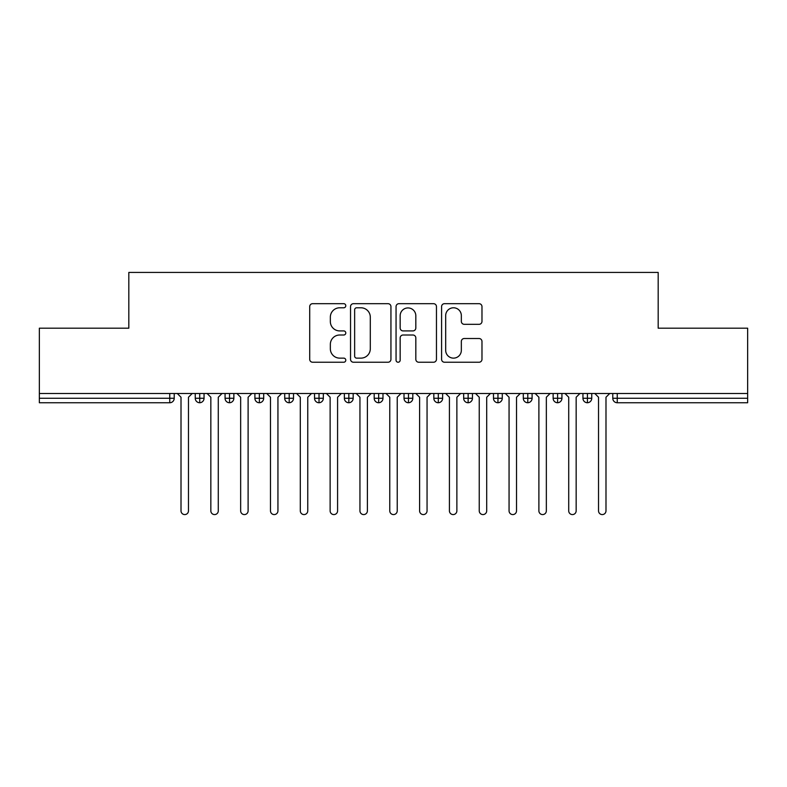 <?xml version="1.0" encoding="UTF-8"?>
<svg xmlns="http://www.w3.org/2000/svg" width="787" height="787" viewBox="0 0 787 787"><rect width="100%" height="100%" fill="white"/><g stroke="black" fill="none" stroke-linecap="round" stroke-linejoin="round"><path stroke-width="1.18" d="M345.788 305.73A2.046 2.046 0 0 0 343.732 303.684L312.636 303.684A2.932 2.932 0 0 0 309.704 306.615L309.704 359.305A2.932 2.932 0 0 0 312.636 362.236L343.732 362.236A2.046 2.046 0 0 0 345.788 360.18A2.046 2.046 0 0 0 343.732 358.134L339.709 358.134A9.365 9.365 0 0 1 330.343 348.769L330.343 344.372A9.365 9.365 0 0 1 339.709 335.006L343.732 335.006A2.046 2.046 0 0 0 345.788 332.96A2.046 2.046 0 0 0 343.732 330.914L339.709 330.914A9.365 9.365 0 0 1 330.343 321.539L330.343 317.151A9.365 9.365 0 0 1 339.709 307.786L343.732 307.786A2.046 2.046 0 0 0 345.788 305.73M479.047 324.323A2.932 2.932 0 0 0 481.978 321.391L481.978 306.615A2.932 2.932 0 0 0 479.047 303.684L444.507 303.684A2.932 2.932 0 0 0 441.586 306.615L441.586 359.305A2.932 2.932 0 0 0 444.507 362.236L479.047 362.236A2.932 2.932 0 0 0 481.978 359.305L481.978 341.45A2.932 2.932 0 0 0 479.047 338.518L464.271 338.518A2.932 2.932 0 0 0 461.339 341.45L461.339 350.304A7.831 7.831 0 0 1 453.509 358.134A7.831 7.831 0 0 1 445.678 350.304L445.678 315.617A7.831 7.831 0 0 1 453.509 307.786A7.831 7.831 0 0 1 461.339 315.617L461.339 321.391A2.932 2.932 0 0 0 464.271 324.323L479.047 324.323M39.35 393.5L747.65 393.5L747.65 328.189L658.178 328.189L658.178 272.42L128.822 272.42L128.822 328.189L39.35 328.189L39.35 398.271L169.756 398.271L169.756 393.5M390.942 306.615A2.932 2.932 0 0 0 388.011 303.684L353.471 303.684A2.932 2.932 0 0 0 350.54 306.615L350.54 359.305A2.932 2.932 0 0 0 353.471 362.236L388.011 362.236A2.932 2.932 0 0 0 390.942 359.305L390.942 306.615M398.989 303.684L433.529 303.684A2.932 2.932 0 0 1 436.46 306.615L436.46 359.305A2.932 2.932 0 0 1 433.529 362.236L418.753 362.236A2.932 2.932 0 0 1 415.821 359.305L415.821 337.938A2.932 2.932 0 0 0 412.89 335.006L403.092 335.006A2.932 2.932 0 0 0 400.16 337.938L400.16 360.18A2.046 2.046 0 0 1 398.114 362.236A2.046 2.046 0 0 1 396.058 360.18L396.058 306.615A2.932 2.932 0 0 1 398.989 303.684M174.222 393.5L174.222 398.271A4.476 4.476 0 0 1 169.756 402.747L39.35 402.747L39.35 398.271M747.65 393.5L747.65 402.747L617.244 402.747A4.476 4.476 0 0 1 612.778 398.271L612.778 393.5L612.778 398.271A4.476 4.476 0 0 0 617.244 402.747L617.244 398.271L747.65 398.271M199.721 402.747A4.476 4.476 0 0 1 195.255 398.271L195.255 393.5L195.255 398.271A4.476 4.476 0 0 0 199.721 402.747A4.476 4.476 0 0 0 204.049 398.271L204.049 393.5L204.049 398.271A4.476 4.476 0 0 1 199.721 402.747L199.721 398.271L204.049 398.271M199.721 393.5L199.721 398.271L195.255 398.271M169.756 402.747A4.476 4.476 0 0 0 174.222 398.271A4.476 4.476 0 0 1 169.756 402.747L169.756 398.271L174.222 398.271M229.548 393.5L229.548 398.271L225.072 398.271L225.072 393.5L225.072 398.271A4.476 4.476 0 0 0 229.548 402.747A4.476 4.476 0 0 0 233.867 398.271L233.867 393.5L233.867 398.271A4.476 4.476 0 0 1 229.548 402.747A4.476 4.476 0 0 1 225.072 398.271A4.476 4.476 0 0 0 229.548 402.747L229.548 398.271L233.867 398.271M259.366 393.5L259.366 398.271L254.899 398.271L254.899 393.5L254.899 398.271A4.476 4.476 0 0 0 259.366 402.747A4.476 4.476 0 0 0 263.694 398.271L263.694 393.5L263.694 398.271A4.476 4.476 0 0 1 259.366 402.747A4.476 4.476 0 0 1 254.899 398.271A4.476 4.476 0 0 0 259.366 402.747L259.366 398.271L263.694 398.271M289.193 393.5L289.193 402.747A4.476 4.476 0 0 1 284.717 398.271L284.717 393.5L284.717 398.271A4.476 4.476 0 0 0 289.193 402.747A4.476 4.476 0 0 0 293.521 398.271L293.521 393.5M319.02 393.5L319.02 402.747A4.476 4.476 0 0 1 314.544 398.271A4.476 4.476 0 0 0 319.02 402.747A4.476 4.476 0 0 1 314.544 398.271L314.544 393.5M323.339 393.5L323.339 398.271A4.476 4.476 0 0 1 319.02 402.747A4.476 4.476 0 0 0 323.339 398.271L314.544 398.271M348.838 393.5L348.838 398.271L344.362 398.271L344.362 393.5L344.362 398.271A4.476 4.476 0 0 0 348.838 402.747A4.476 4.476 0 0 0 353.166 398.271L353.166 393.5L353.166 398.271A4.476 4.476 0 0 1 348.838 402.747A4.476 4.476 0 0 1 344.362 398.271A4.476 4.476 0 0 0 348.838 402.747L348.838 398.271L353.166 398.271M378.665 402.747A4.476 4.476 0 0 1 374.189 398.271L374.189 393.5L374.189 398.271A4.476 4.476 0 0 0 378.665 402.747A4.476 4.476 0 0 0 382.984 398.271L382.984 393.5L382.984 398.271A4.476 4.476 0 0 1 378.665 402.747L378.665 398.271L382.984 398.271M408.483 393.5L408.483 398.271L404.016 398.271L404.016 393.5L404.016 398.271A4.476 4.476 0 0 0 408.483 402.747A4.476 4.476 0 0 0 412.811 398.271L412.811 393.5L412.811 398.271A4.476 4.476 0 0 1 408.483 402.747A4.476 4.476 0 0 1 404.016 398.271A4.476 4.476 0 0 0 408.483 402.747L408.483 398.271L412.811 398.271M438.31 393.5L438.31 402.747A4.476 4.476 0 0 1 433.834 398.271L433.834 393.5L433.834 398.271A4.476 4.476 0 0 0 438.31 402.747A4.476 4.476 0 0 0 442.638 398.271L442.638 393.5M468.137 393.5L468.137 402.747A4.476 4.476 0 0 1 463.661 398.271L463.661 393.5L463.661 398.271A4.476 4.476 0 0 0 468.137 402.747A4.476 4.476 0 0 0 472.456 398.271L472.456 393.5M497.955 393.5L497.955 402.747A4.476 4.476 0 0 1 493.479 398.271L493.479 393.5L493.479 398.271A4.476 4.476 0 0 0 497.955 402.747A4.476 4.476 0 0 0 502.283 398.271L502.283 393.5M527.782 393.5L527.782 398.271L523.306 398.271L523.306 393.5L523.306 398.271A4.476 4.476 0 0 0 527.782 402.747A4.476 4.476 0 0 0 532.101 398.271L532.101 393.5L532.101 398.271A4.476 4.476 0 0 1 527.782 402.747A4.476 4.476 0 0 1 523.306 398.271A4.476 4.476 0 0 0 527.782 402.747L527.782 398.271L532.101 398.271M557.599 393.5L557.599 398.271L553.133 398.271L553.133 393.5L553.133 398.271A4.476 4.476 0 0 0 557.599 402.747A4.476 4.476 0 0 0 561.928 398.271L561.928 393.5L561.928 398.271A4.476 4.476 0 0 1 557.599 402.747A4.476 4.476 0 0 1 553.133 398.271A4.476 4.476 0 0 0 557.599 402.747L557.599 398.271L561.928 398.271M587.427 393.5L587.427 398.271L582.951 398.271L582.951 393.5L582.951 398.271A4.476 4.476 0 0 0 587.427 402.747A4.476 4.476 0 0 0 591.745 398.271L591.745 393.5L591.745 398.271A4.476 4.476 0 0 1 587.427 402.747A4.476 4.476 0 0 1 582.951 398.271A4.476 4.476 0 0 0 587.427 402.747L587.427 398.271L591.745 398.271M378.665 393.5L378.665 398.271L374.189 398.271M356.688 307.786A2.046 2.046 0 0 0 354.642 309.832L354.642 356.088A2.046 2.046 0 0 0 356.688 358.134L360.938 358.134A9.365 9.365 0 0 0 370.303 348.769L370.303 317.151A9.365 9.365 0 0 0 360.938 307.786L356.688 307.786M415.821 315.764A7.831 7.831 0 0 0 407.991 307.933A7.831 7.831 0 0 0 400.16 315.764L400.16 327.982A2.932 2.932 0 0 0 403.092 330.914L412.89 330.914A2.932 2.932 0 0 0 415.821 327.982L415.821 315.764M177.282 393.5L181.01 397.228L181.01 510.852A3.728 3.728 0 0 0 184.738 514.58A3.728 3.728 0 0 0 188.467 510.852L188.467 397.228L192.195 393.5M207.109 393.5L210.837 397.228L210.837 510.852A3.728 3.728 0 0 0 214.566 514.58A3.728 3.728 0 0 0 218.284 510.852L218.284 397.228L222.013 393.5M236.926 393.5L240.655 397.228L240.655 510.852A3.728 3.728 0 0 0 244.383 514.58A3.728 3.728 0 0 0 248.112 510.852L248.112 397.228L251.84 393.5M266.754 393.5L270.482 397.228L270.482 510.852A3.728 3.728 0 0 0 274.21 514.58A3.728 3.728 0 0 0 277.939 510.852L277.939 397.228L281.667 393.5M296.571 393.5L300.3 397.228L300.3 510.852A3.728 3.728 0 0 0 304.028 514.58A3.728 3.728 0 0 0 307.756 510.852L307.756 397.228L311.485 393.5M326.398 393.5L330.127 397.228L330.127 510.852A3.728 3.728 0 0 0 333.855 514.58A3.728 3.728 0 0 0 337.584 510.852L337.584 397.228L341.312 393.5M356.226 393.5L359.944 397.228L359.944 510.852A3.728 3.728 0 0 0 363.673 514.58A3.728 3.728 0 0 0 367.401 510.852L367.401 397.228L371.13 393.5M386.043 393.5L389.772 397.228L389.772 510.852A3.728 3.728 0 0 0 393.5 514.58A3.728 3.728 0 0 0 397.228 510.852L397.228 397.228L400.957 393.5M415.87 393.5L419.599 397.228L419.599 510.852A3.728 3.728 0 0 0 423.327 514.58A3.728 3.728 0 0 0 427.056 510.852L427.056 397.228L430.774 393.5M445.688 393.5L449.416 397.228L449.416 510.852A3.728 3.728 0 0 0 453.145 514.58A3.728 3.728 0 0 0 456.873 510.852L456.873 397.228L460.602 393.5M475.515 393.5L479.244 397.228L479.244 510.852A3.728 3.728 0 0 0 482.972 514.58A3.728 3.728 0 0 0 486.7 510.852L486.7 397.228L490.429 393.5M505.333 393.5L509.061 397.228L509.061 510.852A3.728 3.728 0 0 0 512.79 514.58A3.728 3.728 0 0 0 516.518 510.852L516.518 397.228L520.246 393.5M535.16 393.5L538.888 397.228L538.888 510.852A3.728 3.728 0 0 0 542.617 514.58A3.728 3.728 0 0 0 546.345 510.852L546.345 397.228L550.074 393.5M564.987 393.5L568.716 397.228L568.716 510.852A3.728 3.728 0 0 0 572.434 514.58A3.728 3.728 0 0 0 576.163 510.852L576.163 397.228L579.891 393.5M594.805 393.5L598.533 397.228L598.533 510.852A3.728 3.728 0 0 0 602.262 514.58A3.728 3.728 0 0 0 605.99 510.852L605.99 397.228L609.718 393.5M617.244 393.5L617.244 398.271L612.778 398.271A4.476 4.476 0 0 0 617.244 402.747M284.717 398.271A4.476 4.476 0 0 0 289.193 402.747A4.476 4.476 0 0 0 293.521 398.271L284.717 398.271M433.834 398.271A4.476 4.476 0 0 0 438.31 402.747A4.476 4.476 0 0 0 442.638 398.271L433.834 398.271M463.661 398.271A4.476 4.476 0 0 0 468.137 402.747A4.476 4.476 0 0 0 472.456 398.271L463.661 398.271M493.479 398.271A4.476 4.476 0 0 0 497.955 402.747A4.476 4.476 0 0 0 502.283 398.271L493.479 398.271"/></g></svg>
